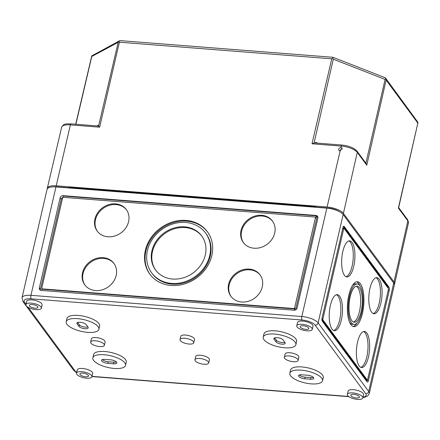 <?xml version="1.0" encoding="UTF-8"?>
<svg xmlns="http://www.w3.org/2000/svg" width="440" height="440" viewBox="0 0 440 440"><rect width="100%" height="100%" fill="white"/><g stroke="black" fill="none" stroke-linecap="round" stroke-linejoin="round"><path stroke-width="0.66" d="M55.957 186.94L30.938 295.328A13.239 4.747 13 0 0 22.027 297.764L47.053 189.376A13.239 4.747 13 0 1 55.957 186.94L326.843 208.137A13.239 4.747 13 0 1 343.151 214.517L393.734 283.096A13.239 4.747 13 0 1 394.323 285.109L369.298 393.498A13.239 4.747 -167 0 0 368.709 391.485L393.734 283.096M368.434 380.567L389.197 290.648A2.646 0.952 94.5 0 0 388.955 287.155L344.223 226.512A2.646 0.952 94.5 0 0 343.877 226.281A2.646 0.952 94.5 0 0 342.87 227.838L322.108 317.763A2.646 0.952 94.5 0 0 322.35 321.255L367.081 381.893A2.646 0.952 94.5 0 0 367.428 382.124A2.646 0.952 94.5 0 0 368.434 380.567L366.586 380.424M313.478 206.564L313.401 206.894L327.85 208.021A10.769 3.861 13 0 1 339.136 211.486M53.4 186.857A10.769 3.861 13 0 1 56.964 186.824L71.412 187.957L71.489 187.622M81.824 371.695A7.942 2.849 13 0 1 91.96 376.734A7.942 2.849 13 0 1 83.578 377.718A7.942 2.849 13 0 1 76.478 373.159A7.942 2.849 13 0 1 81.824 371.695M85.547 376.75A4.411 1.584 -167 0 0 88.517 375.942A4.411 1.584 -167 0 0 84.574 373.406A4.411 1.584 -167 0 0 79.915 373.956A4.411 1.584 -167 0 0 85.547 376.75M315.959 215.457L63.135 195.674A2.646 2.283 -36.4 0 0 60.115 197.89L39.358 287.815A2.646 2.283 -36.4 0 0 39.688 289.581A2.646 2.283 -36.4 0 0 41.261 290.416L294.085 310.2A2.646 2.283 -36.4 0 0 297.105 307.984L317.867 218.059A2.646 2.283 -36.4 0 0 317.532 216.293A2.646 2.283 -36.4 0 0 315.959 215.457L316.228 215.82L315.667 218.229A0.88 0.759 -36.4 0 0 315.557 217.641L315.293 217.278A0.88 0.759 -36.4 0 0 314.765 217.003L63.586 197.346A0.88 0.759 -36.4 0 0 62.579 198.083L41.817 288.007A0.88 0.759 -36.4 0 0 42.455 288.877L293.634 308.528A0.88 0.759 -36.4 0 0 294.641 307.791L315.403 217.866A0.88 0.759 -36.4 0 0 315.293 217.278M76.478 373.159L77.22 369.947A7.942 2.849 13 0 1 82.561 368.484A7.942 2.849 13 0 1 92.697 373.522L91.96 376.734M347.358 394.356L348.101 391.144A7.942 2.849 13 0 1 353.447 389.681A7.942 2.849 13 0 1 363.583 394.719L362.841 397.931A7.942 2.849 13 0 1 354.459 398.915A7.942 2.849 13 0 1 347.358 394.356A7.942 2.849 13 0 1 352.704 392.893A7.942 2.849 13 0 1 362.841 397.931M92.835 357.819L93.577 354.607A16.77 6.012 13 0 1 104.858 351.522A16.77 6.012 13 0 1 126.258 362.153L125.516 365.365A16.77 6.012 13 0 1 107.822 367.45A16.77 6.012 13 0 1 92.835 357.819A16.77 6.012 13 0 1 104.115 354.734A16.77 6.012 13 0 1 125.516 365.365M289.839 373.236L290.582 370.024A16.77 6.012 13 0 1 301.862 366.938A16.77 6.012 13 0 1 323.263 377.57L322.52 380.782A16.77 6.012 13 0 1 304.827 382.866A16.77 6.012 13 0 1 289.839 373.236A16.77 6.012 13 0 1 301.125 370.15A16.77 6.012 13 0 1 322.52 380.782M194.942 359.772L195.685 356.56A7.062 2.53 13 0 1 200.431 355.262A7.062 2.53 13 0 1 209.44 359.739L208.703 362.951A7.062 2.53 13 0 1 201.251 363.825A7.062 2.53 13 0 1 194.942 359.772A7.062 2.53 13 0 1 199.689 358.474A7.062 2.53 13 0 1 208.703 362.951M90.624 342.084L91.366 338.872A7.062 2.53 13 0 1 96.118 337.574A7.062 2.53 13 0 1 105.127 342.05L104.385 345.263A7.062 2.53 13 0 1 96.938 346.137A7.062 2.53 13 0 1 90.624 342.084A7.062 2.53 13 0 1 95.376 340.786A7.062 2.53 13 0 1 104.385 345.263M284.345 357.247L285.087 354.035A7.062 2.53 13 0 1 289.839 352.732A7.062 2.53 13 0 1 298.848 357.209L298.106 360.421A7.062 2.53 13 0 1 290.659 361.3A7.062 2.53 13 0 1 284.345 357.247A7.062 2.53 13 0 1 289.097 355.944A7.062 2.53 13 0 1 298.106 360.421M180.031 339.559L180.774 336.347A7.062 2.53 13 0 1 185.521 335.049A7.062 2.53 13 0 1 194.535 339.526L193.793 342.738A7.062 2.53 13 0 1 186.34 343.613A7.062 2.53 13 0 1 180.031 339.559A7.062 2.53 13 0 1 184.784 338.261A7.062 2.53 13 0 1 193.793 342.738M66.209 321.728L66.952 318.516A16.77 6.012 13 0 1 78.232 315.43A16.77 6.012 13 0 1 99.633 326.057L98.89 329.269A16.77 6.012 13 0 1 81.202 331.353A16.77 6.012 13 0 1 66.209 321.728A16.77 6.012 13 0 1 77.495 318.643A16.77 6.012 13 0 1 98.89 329.269M263.219 337.139L263.956 333.933A16.77 6.012 13 0 1 275.242 330.847A16.77 6.012 13 0 1 296.637 341.473L295.895 344.685A16.77 6.012 13 0 1 278.207 346.77A16.77 6.012 13 0 1 263.219 337.139A16.77 6.012 13 0 1 274.5 334.054A16.77 6.012 13 0 1 295.895 344.685M25.894 304.579L26.631 301.367A7.942 2.849 13 0 1 31.977 299.904A7.942 2.849 13 0 1 42.114 304.942L41.371 308.154A7.942 2.849 13 0 1 32.989 309.139A7.942 2.849 13 0 1 25.894 304.579A7.942 2.849 13 0 1 31.235 303.116A7.942 2.849 13 0 1 41.371 308.154M296.775 325.776L297.517 322.564A7.942 2.849 13 0 1 302.858 321.101A7.942 2.849 13 0 1 312.994 326.139L312.257 329.351A7.942 2.849 13 0 1 303.875 330.336A7.942 2.849 13 0 1 296.775 325.776A7.942 2.849 13 0 1 302.12 324.313A7.942 2.849 13 0 1 312.257 329.351M151.646 272.828L152.18 273.548A33.506 28.859 -36.4 0 0 172.106 284.136A33.506 28.859 -36.4 0 0 205.266 267.542A33.506 28.859 -36.4 0 0 206.107 233.772L205.573 233.052A33.506 28.859 -36.4 0 0 161.48 229.713A33.506 28.859 -36.4 0 0 151.646 272.828A33.506 28.859 -36.4 0 0 171.573 283.415A33.506 28.859 -36.4 0 0 204.732 266.816A33.506 28.859 -36.4 0 0 205.573 233.052M207.642 232.084A35.745 30.789 -36.4 0 0 160.87 228.882A35.745 30.789 -36.4 0 0 150.112 274.516M171.105 285.456A35.745 30.789 -36.4 0 0 206.476 267.746A35.745 30.789 -36.4 0 0 207.378 231.721A35.745 30.789 -36.4 0 0 160.336 228.162A35.745 30.789 -36.4 0 0 149.842 274.159A35.745 30.789 -36.4 0 0 171.105 285.456M201.96 236.275A28.688 24.706 -36.4 0 0 164.478 233.778A28.688 24.706 -36.4 0 0 155.798 270.325M172.585 279.031A28.688 24.706 -36.4 0 0 200.976 264.82A28.688 24.706 -36.4 0 0 201.696 235.912A28.688 24.706 -36.4 0 0 163.944 233.057A28.688 24.706 -36.4 0 0 155.524 269.968A28.688 24.706 -36.4 0 0 172.585 279.031M272.701 221.381A18.095 15.582 -36.4 0 0 249.161 219.94A18.095 15.582 -36.4 0 0 243.59 242.853M254.078 248.215A18.095 15.582 -36.4 0 0 271.981 239.256A18.095 15.582 -36.4 0 0 272.437 221.018A18.095 15.582 -36.4 0 0 248.628 219.219A18.095 15.582 -36.4 0 0 243.315 242.501A18.095 15.582 -36.4 0 0 254.078 248.215M260.277 275.176A18.095 15.582 -36.4 0 0 236.742 273.73A18.095 15.582 -36.4 0 0 231.171 296.648M241.659 302.011A18.095 15.582 -36.4 0 0 259.562 293.046A18.095 15.582 -36.4 0 0 260.018 274.813A18.095 15.582 -36.4 0 0 236.209 273.009A18.095 15.582 -36.4 0 0 230.896 296.291A18.095 15.582 -36.4 0 0 241.659 302.011M114.169 263.742A18.095 15.582 -36.4 0 0 90.629 262.301A18.095 15.582 -36.4 0 0 85.058 285.214M95.546 290.576A18.095 15.582 -36.4 0 0 113.449 281.611A18.095 15.582 -36.4 0 0 113.905 263.379A18.095 15.582 -36.4 0 0 90.096 261.575A18.095 15.582 -36.4 0 0 84.783 284.856A18.095 15.582 -36.4 0 0 95.546 290.576M126.588 209.946A18.095 15.582 -36.4 0 0 103.048 208.505A18.095 15.582 -36.4 0 0 97.477 231.424M107.965 236.786A18.095 15.582 -36.4 0 0 125.868 227.821A18.095 15.582 -36.4 0 0 126.324 209.583A18.095 15.582 -36.4 0 0 102.514 207.785A18.095 15.582 -36.4 0 0 97.201 231.066A18.095 15.582 -36.4 0 0 107.965 236.786M317.895 217.146A2.646 2.283 -36.4 0 0 317.026 216.904L295.554 309.898M63.118 197.257A2.646 2.283 -36.4 0 0 61.182 199.337L40.419 289.262A2.646 2.283 -36.4 0 0 40.392 290.175M41.932 288.596L42.196 288.959A0.88 0.759 -36.4 0 0 42.719 289.234L293.904 308.891A0.88 0.759 -36.4 0 0 294.91 308.154L294.437 310.206M41.608 290.444L42.009 288.701M317.026 216.904L316.228 215.82L63.404 196.037L63.135 195.674M63.074 197.456L63.404 196.037M34.964 308.171A4.411 1.584 -167 0 0 37.928 307.362A4.411 1.584 -167 0 0 33.99 304.821A4.411 1.584 -167 0 0 29.332 305.377A4.411 1.584 -167 0 0 34.964 308.171M305.844 329.368A4.411 1.584 -167 0 0 308.814 328.559A4.411 1.584 -167 0 0 304.87 326.018A4.411 1.584 -167 0 0 300.212 326.574A4.411 1.584 -167 0 0 305.844 329.368M356.433 397.947A4.411 1.584 -167 0 0 359.398 397.139A4.411 1.584 -167 0 0 355.454 394.603A4.411 1.584 -167 0 0 350.801 395.153A4.411 1.584 -167 0 0 356.433 397.947M321.937 319.44L322.086 318.78A0.88 0.319 94.5 0 0 322.168 319.946L366.366 379.863A0.88 0.319 94.5 0 0 366.482 379.94A0.88 0.319 94.5 0 0 366.608 379.885M366.691 379.957L366.443 381.035M307.588 375.249A4.857 1.738 13 0 1 313.786 378.329A4.857 1.738 13 0 1 310.519 379.22L304.772 378.769A4.857 1.738 13 0 1 298.579 375.694A4.857 1.738 13 0 1 301.846 374.798L307.588 375.249M110.583 359.832A4.857 1.738 13 0 1 116.776 362.912A4.857 1.738 13 0 1 113.514 363.803L107.767 363.352A4.857 1.738 13 0 1 101.574 360.278A4.857 1.738 13 0 1 104.836 359.381L110.583 359.832M116.402 361.977A4.857 1.738 13 0 1 113.883 362.197L108.136 361.746A4.857 1.738 13 0 1 102.322 359.601M284.856 342.331A4.857 1.738 13 0 1 280.253 342.216A4.857 1.738 13 0 1 276.342 340.219L274.626 337.893M274.109 339.295A4.857 1.738 13 0 1 273.895 338.558A4.857 1.738 13 0 1 278.08 337.772A4.857 1.738 13 0 1 283.14 340.005L285.005 342.529A4.857 1.738 13 0 1 285.219 343.272A4.857 1.738 13 0 1 281.034 344.053A4.857 1.738 13 0 1 275.974 341.825L274.109 339.295L274.412 337.992M313.407 377.394A4.857 1.738 13 0 1 310.888 377.614L305.145 377.163A4.857 1.738 13 0 1 299.327 375.018M87.852 326.915A4.857 1.738 13 0 1 83.248 326.799A4.857 1.738 13 0 1 79.338 324.803L77.621 322.476M77.105 323.884A4.857 1.738 13 0 1 76.89 323.142A4.857 1.738 13 0 1 81.07 322.361A4.857 1.738 13 0 1 86.136 324.588L88 327.113A4.857 1.738 13 0 1 88.215 327.855A4.857 1.738 13 0 1 84.029 328.636A4.857 1.738 13 0 1 78.969 326.409L77.105 323.884L77.407 322.575M349.618 322.317A20.268 7.299 94.5 0 0 352.429 324.28L354.074 324.407A20.268 7.299 94.5 0 0 362.929 304.772A20.268 7.299 94.5 0 0 357.231 283.998A20.268 7.299 94.5 0 0 349.541 295.916A20.268 7.299 94.5 0 0 354.074 324.407M357.231 283.998L355.591 283.872A20.268 7.299 94.5 0 0 352.512 285.373M353.084 326.464A22.506 8.107 94.5 0 0 357.154 322.911M360.047 285.962A22.506 8.107 94.5 0 0 356.576 281.815M348.865 294.998A22.506 8.107 94.5 0 0 353.898 326.645A22.506 8.107 94.5 0 0 363.737 304.838A22.506 8.107 94.5 0 0 357.407 281.765A22.506 8.107 94.5 0 0 348.865 294.998M353.43 322.036A18.095 6.518 94.5 0 0 360.509 304.584A18.095 6.518 94.5 0 0 356.23 286.248M350.196 296.802A18.095 6.518 94.5 0 0 354.239 322.245A18.095 6.518 94.5 0 0 362.153 304.711A18.095 6.518 94.5 0 0 357.066 286.165A18.095 6.518 94.5 0 0 350.196 296.802M346.06 276.727A18.095 6.518 94.5 0 0 353.139 259.281A18.095 6.518 94.5 0 0 348.865 240.939M342.826 251.499A18.095 6.518 94.5 0 0 346.874 276.936A18.095 6.518 94.5 0 0 354.783 259.408A18.095 6.518 94.5 0 0 349.695 240.862A18.095 6.518 94.5 0 0 342.826 251.499M333.641 330.523A18.095 6.518 94.5 0 0 340.72 313.071A18.095 6.518 94.5 0 0 336.441 294.734M330.407 305.294A18.095 6.518 94.5 0 0 334.45 330.732A18.095 6.518 94.5 0 0 342.364 313.203A18.095 6.518 94.5 0 0 337.277 294.652A18.095 6.518 94.5 0 0 330.407 305.294M360.8 367.34A18.095 6.518 94.5 0 0 367.879 349.888A18.095 6.518 94.5 0 0 363.6 331.551M357.561 342.111A18.095 6.518 94.5 0 0 361.609 367.549A18.095 6.518 94.5 0 0 369.518 350.02A18.095 6.518 94.5 0 0 364.43 331.469A18.095 6.518 94.5 0 0 357.561 342.111M373.219 313.544A18.095 6.518 94.5 0 0 380.298 296.098A18.095 6.518 94.5 0 0 376.019 277.756M369.98 288.316A18.095 6.518 94.5 0 0 374.028 313.753A18.095 6.518 94.5 0 0 381.937 296.225A18.095 6.518 94.5 0 0 376.849 277.679A18.095 6.518 94.5 0 0 369.98 288.316M343.299 228.415A0.88 0.319 94.5 0 0 343.184 228.338A0.88 0.319 94.5 0 0 342.848 228.861L343.365 226.606M343.448 226.507L388.13 287.089L387.948 287.898M367.637 379.484L388.399 289.564A0.88 0.319 94.5 0 0 388.317 288.398L344.118 228.481A0.88 0.319 94.5 0 0 344.003 228.404A0.88 0.319 94.5 0 0 343.668 228.921L322.905 318.846A0.88 0.319 94.5 0 0 322.988 320.012L367.186 379.929A0.88 0.319 94.5 0 0 367.301 380.006A0.88 0.319 94.5 0 0 367.637 379.484M365.893 163.185L366.768 165.215L386.117 80.08L385.913 78.92L385.099 79.431L365.899 163.163M332.926 57.283L332.728 58.119L331.749 58.817L119.389 42.202L118.883 41.388L120.214 40.64L332.926 57.283L385.05 77.671L385.913 78.92M385.099 79.431L333.305 59.175L332.728 58.119M385.616 78.106L418 122.425L398.525 207.427M119.499 40.788L91.751 55.902L75.708 124.218M418 122.43L398.646 207.713M118.883 41.388L118.201 42.345L91.773 56.48L91.751 55.902M342.402 149.001L341.336 148.946L339.73 150.986M98.566 126.06L71.049 123.855A1.766 0.638 94.5 0 0 70.378 124.883L99.638 127.177L98.566 126.06L118.201 42.345M97.493 125.922L98.164 125.296L98.01 125.961M340.104 151.058L342.1 148.176L340.923 147.532C339.048 147.857 338.388 148.825 338.949 150.447L340.104 151.058L327.102 207.014A13.239 4.747 -167 0 1 343.409 213.389L393.993 281.969L407.864 220.93A1.766 1.518 -36.4 0 0 407.644 219.758L398.673 207.592M47.278 188.837A13.239 4.747 13 0 1 47.317 188.243A13.239 4.747 13 0 1 56.221 185.818L327.102 207.014M394.356 284.526A13.239 4.747 -167 0 0 394.581 283.982A13.239 4.747 -167 0 0 393.993 281.969M68.321 187.715A6.71 2.404 13 0 1 71.148 187.594L313.132 206.531A6.71 2.404 13 0 1 316.492 207.136M343.409 213.389L357.28 152.35A13.008 4.659 -167 0 0 341.259 146.08A1.766 0.638 -85.5 0 1 341.93 145.052L314.606 142.912L312.004 143.792L341.259 146.08L340.923 147.532M316.014 143.022L315.645 142.312L315.497 142.984M363.017 397.166A10.593 3.795 -167 0 0 365.695 393.701L315.106 325.122A2.646 2.283 -36.4 0 0 318.125 322.905L343.151 214.517M326.843 208.137L301.818 316.525A13.239 4.747 -167 0 1 318.125 322.905L368.709 391.485A2.646 2.283 -36.4 0 1 365.695 393.701M302.06 320.018A2.646 0.952 94.5 0 1 301.818 316.525L30.938 295.328A2.646 0.952 94.5 0 0 31.18 298.82L302.06 320.018A10.593 3.795 -167 0 1 315.106 325.122M28.193 307.357L75.108 370.964A2.646 2.283 -36.4 0 1 73.535 370.128L22.946 301.543A2.646 2.283 -36.4 0 0 24.525 302.385A10.593 3.795 13 0 1 31.18 298.82M24.525 302.385L25.949 304.32M76.654 372.394A10.593 3.795 13 0 1 75.108 370.964M348.612 396.445L92.043 376.37M315.667 218.229L315.403 217.866M294.91 308.154L294.641 307.791M293.904 308.891L293.634 308.528M42.719 289.234L42.455 288.877M40.419 289.262L39.358 287.815M61.182 199.337L60.115 197.89M108.136 361.746L107.767 363.352M113.883 362.197L113.514 363.803M276.342 340.219L275.974 341.825M305.145 377.163L304.772 378.769M310.888 377.614L310.519 379.22M79.338 324.803L78.969 326.409M366.366 379.863L367.186 379.929M322.168 319.946L322.988 320.012M322.086 318.78L322.905 318.846M342.848 228.861L343.668 228.921M343.492 226.457L344.223 226.512M388.13 287.089L388.955 287.155M388.163 290.565L389.197 290.648M386.117 80.08L417.72 122.931M91.773 56.48L75.884 124.234M97.059 125.889L98.164 125.296M366.768 165.215L357.28 152.35A1.766 1.518 -36.4 0 0 357.055 151.179C353.903 147.818 348.86 145.778 341.93 145.052M331.749 58.817L312.004 143.792M119.389 42.202L99.638 127.177M56.221 185.818L70.378 124.883A13.008 4.659 13 0 0 61.633 127.27C64.092 122.837 66.759 124.146 71.049 123.855M398.376 208.06L407.864 220.93A13.008 4.659 -167 0 1 408.447 222.899L394.581 283.982M315.645 142.312L317.818 143.165M333.305 59.175L314.094 142.923M367.301 380.006L366.482 379.94M344.003 228.404L343.184 228.338M73.535 370.128L76.576 372.73M369.298 393.498L367.664 395.956L364.975 397.172L362.94 397.502M91.993 376.569L348.925 396.677M22.027 297.764L22.946 301.543M357.055 151.179L366.097 163.433M408.447 222.899L407.644 219.758M61.633 127.27L47.317 188.243"/></g></svg>
